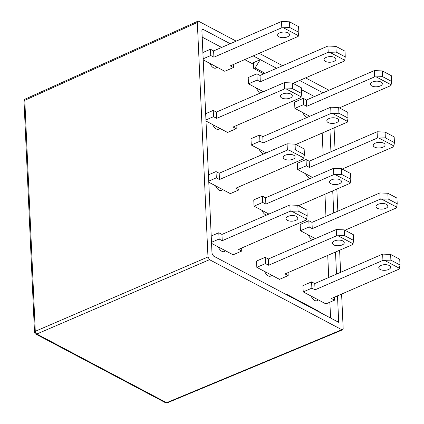 <?xml version="1.0" encoding="UTF-8"?>
<svg xmlns="http://www.w3.org/2000/svg" width="424" height="424" viewBox="0 0 424 424"><rect width="100%" height="100%" fill="white"/><g stroke="black" fill="none" stroke-linecap="round" stroke-linejoin="round"><path stroke-width="0.64" d="M330.577 318.026L329.861 302.206M328.738 277.481L327.736 255.396M325.961 216.314L324.959 194.229M323.183 155.147L322.182 133.062M314.46 96.555L301.453 89.676M253.547 64.316L244.669 59.62M221.657 47.435L202.184 37.132M337.303 118.619A5.941 2.814 -2.6 0 1 338.691 120.321A5.941 2.814 -2.6 0 1 334.849 123.151A5.941 2.814 -2.6 0 1 328.213 122.562A5.941 2.814 -2.6 0 1 326.819 120.861A5.941 2.814 -2.6 0 1 330.667 118.031A5.941 2.814 -2.6 0 1 337.303 118.619M332.575 113.489L338.935 113.25L348.03 118.063L347.489 121.386L332.575 113.489L330.98 113.478L263.087 142.92L259.923 141.245L251.262 145.003L259.159 149.179A6.45 3.562 66.6 0 0 263.77 153.917M266.002 152.953A6.45 3.562 66.6 0 0 266.071 152.841L259.159 149.179M347.489 121.386L347.351 122.144L295.761 144.515M348.03 118.063L347.77 112.344L338.675 107.532L330.694 107.208L262.806 136.65L259.642 134.975L250.982 138.728L251.262 145.003M259.923 141.245L259.642 134.975M263.087 142.92L262.806 136.65M330.98 113.478L330.694 107.208M338.675 107.532L338.935 113.25M340.08 179.787A5.941 2.814 -2.6 0 1 341.468 181.488A5.941 2.814 -2.6 0 1 337.626 184.323A5.941 2.814 -2.6 0 1 330.99 183.73A5.941 2.814 -2.6 0 1 329.596 182.029A5.941 2.814 -2.6 0 1 333.444 179.198A5.941 2.814 -2.6 0 1 340.08 179.787M335.352 174.656L341.712 174.418L350.807 179.23L350.266 182.553L335.352 174.656L333.757 174.646L265.869 204.092L262.7 202.418L254.045 206.17L261.937 210.346A6.45 3.562 66.6 0 0 266.548 215.09M268.779 214.12A6.45 3.562 66.6 0 0 268.848 214.009L261.937 210.346M350.266 182.553L350.129 183.311L298.538 205.682M350.807 179.23L350.547 173.511L341.453 168.699L333.471 168.376L265.583 197.817L262.419 196.142L253.759 199.895L254.045 206.17M262.7 202.418L262.419 196.142M265.869 204.092L265.583 197.817M333.757 174.646L333.471 168.376M341.453 168.699L341.712 174.418M383.704 143.179A5.941 2.814 -2.6 0 1 385.093 144.881A5.941 2.814 -2.6 0 1 381.25 147.716A5.941 2.814 -2.6 0 1 374.609 147.123A5.941 2.814 -2.6 0 1 373.221 145.421A5.941 2.814 -2.6 0 1 377.063 142.591A5.941 2.814 -2.6 0 1 383.704 143.179M378.976 138.049L385.337 137.811L394.431 142.623L393.891 145.946L378.976 138.049L377.381 138.038L309.488 167.485L306.324 165.805L297.664 169.563L305.561 173.739A6.45 3.562 66.6 0 0 310.172 178.478M312.398 177.513A6.45 3.562 66.6 0 0 312.472 177.402L305.561 173.739M393.891 145.946L393.753 146.704L342.163 169.075M394.431 142.623L394.172 136.904L385.077 132.092L377.095 131.769L309.207 161.21L306.038 159.535L297.383 163.288L297.664 169.563M306.324 165.805L306.038 159.535M309.488 167.485L309.207 161.21M377.381 138.038L377.095 131.769M385.077 132.092L385.337 137.811M380.927 82.012A5.941 2.814 -2.6 0 1 382.316 83.713A5.941 2.814 -2.6 0 1 378.473 86.544A5.941 2.814 -2.6 0 1 371.832 85.955A5.941 2.814 -2.6 0 1 370.444 84.254A5.941 2.814 -2.6 0 1 374.286 81.424A5.941 2.814 -2.6 0 1 380.927 82.012M376.199 76.882L382.559 76.643L391.654 81.456L391.114 84.779L376.199 76.882L374.604 76.871L306.711 106.313L303.547 104.638L294.887 108.396L302.784 112.572A6.45 3.562 66.6 0 0 307.389 117.31M309.621 116.346A6.45 3.562 66.6 0 0 309.695 116.229L302.784 112.572M391.114 84.779L390.97 85.537L339.386 107.908M391.654 81.456L391.394 75.737L382.3 70.925L374.318 70.596L306.425 100.043L303.261 98.363L294.601 102.12L294.887 108.396M303.547 104.638L303.261 98.363M306.711 106.313L306.425 100.043M374.604 76.871L374.318 70.596M382.3 70.925L382.559 76.643M389.259 265.514A5.941 2.814 -2.6 0 1 390.647 267.221A5.941 2.814 -2.6 0 1 386.805 270.051A5.941 2.814 -2.6 0 1 380.169 269.457A5.941 2.814 -2.6 0 1 378.775 267.756A5.941 2.814 -2.6 0 1 382.623 264.926A5.941 2.814 -2.6 0 1 389.259 265.514M311.115 296.079A6.45 3.562 66.6 0 0 316.993 300.69A6.45 3.562 66.6 0 0 318.026 299.736L303.218 291.898L311.879 288.145L315.043 289.82L382.936 260.378L390.891 260.145L399.986 264.958L399.726 259.244L390.631 254.427L390.891 260.145M399.986 264.958L399.307 269.039L331.414 298.485L334.578 300.16L325.918 303.913L318.026 299.736M399.445 268.281L384.531 260.384M390.631 254.427L382.649 254.103L314.762 283.545L311.598 281.87L302.937 285.622L303.218 291.898M334.578 300.16L334.446 297.171M311.879 288.145L311.598 281.87M315.043 289.82L314.762 283.545M382.936 260.378L382.649 254.103M296.456 216.394A5.941 2.814 -2.6 0 1 297.849 218.095A5.941 2.814 -2.6 0 1 294.002 220.931A5.941 2.814 -2.6 0 1 287.366 220.337A5.941 2.814 -2.6 0 1 285.977 218.636A5.941 2.814 -2.6 0 1 289.82 215.805A5.941 2.814 -2.6 0 1 296.456 216.394M218.312 246.954A6.45 3.562 66.6 0 0 224.195 251.565A6.45 3.562 66.6 0 0 225.224 250.616L211.555 243.376M306.642 219.16L291.728 211.263L298.088 211.025L307.183 215.837L306.504 219.918L238.611 249.36L241.775 251.04L233.121 254.792L225.224 250.616M211.502 242.305L219.081 239.025L222.245 240.7L290.133 211.258L291.728 211.263M307.183 215.837L306.923 210.119L297.828 205.306L289.852 204.983L221.959 234.424L218.795 232.75L211.221 236.036M241.775 251.04L241.643 248.051M219.081 239.025L218.795 232.75M222.245 240.7L221.959 234.424M290.133 211.258L289.852 204.983M297.828 205.306L298.088 211.025M334.525 57.452A5.941 2.814 -2.6 0 1 335.914 59.153A5.941 2.814 -2.6 0 1 332.072 61.984A5.941 2.814 -2.6 0 1 325.431 61.395A5.941 2.814 -2.6 0 1 324.042 59.694A5.941 2.814 -2.6 0 1 327.885 56.864A5.941 2.814 -2.6 0 1 334.525 57.452M329.798 52.322L336.158 52.083L345.253 56.895L344.712 60.219L329.798 52.322L328.203 52.311L260.31 81.752L257.145 80.078L248.485 83.835L256.382 88.012A6.45 3.562 66.6 0 0 260.993 92.75M263.224 91.785A6.45 3.562 66.6 0 0 263.293 91.669L256.382 88.012M344.712 60.219L344.574 60.977L292.984 83.348M345.253 56.895L344.993 51.177L335.898 46.364L327.916 46.036L260.029 75.477L256.865 73.803L248.204 77.56L248.485 83.835M257.145 80.078L256.865 73.803M260.31 81.752L260.029 75.477M328.203 52.311L327.916 46.036M335.898 46.364L336.158 52.083M290.901 94.059A5.941 2.814 -2.6 0 1 292.295 95.76A5.941 2.814 -2.6 0 1 288.447 98.591A5.941 2.814 -2.6 0 1 281.812 98.002A5.941 2.814 -2.6 0 1 280.418 96.301A5.941 2.814 -2.6 0 1 284.266 93.471A5.941 2.814 -2.6 0 1 290.901 94.059M212.758 124.619A6.45 3.562 66.6 0 0 218.636 129.23A6.45 3.562 66.6 0 0 219.669 128.276L205.995 121.041M301.088 96.826L286.174 88.929L292.534 88.69L301.628 93.503L300.95 97.584L233.057 127.025L236.221 128.7L227.561 132.458L219.669 128.276M205.947 119.971L213.521 116.685L216.691 118.36L284.578 88.918L286.174 88.929M301.628 93.503L301.369 87.784L292.274 82.972L284.292 82.643L216.404 112.09L213.24 110.41L205.661 113.696M236.221 128.7L236.089 125.711M213.521 116.685L213.24 110.41M216.691 118.36L216.404 112.09M284.578 88.918L284.292 82.643M292.274 82.972L292.534 88.69M288.124 32.892A5.941 2.814 -2.6 0 1 289.512 34.593A5.941 2.814 -2.6 0 1 285.67 37.423A5.941 2.814 -2.6 0 1 279.034 36.835A5.941 2.814 -2.6 0 1 277.641 35.134A5.941 2.814 -2.6 0 1 281.488 32.303A5.941 2.814 -2.6 0 1 288.124 32.892M209.981 63.452A6.45 3.562 66.6 0 0 215.858 68.063A6.45 3.562 66.6 0 0 216.892 67.109L203.218 59.874M298.311 35.653L283.396 27.761L289.756 27.523L298.851 32.335L298.173 36.416L230.28 65.858L233.444 67.533L224.784 71.29L216.892 67.109M203.17 58.804L210.744 55.518L213.913 57.192L281.801 27.751L283.396 27.761M298.851 32.335L298.591 26.617L289.497 21.804L281.515 21.476L213.627 50.917L210.463 49.242L202.884 52.528M233.444 67.533L233.311 64.543M210.744 55.518L210.463 49.242M213.913 57.192L213.627 50.917M281.801 27.751L281.515 21.476M289.497 21.804L289.756 27.523M293.678 155.226A5.941 2.814 -2.6 0 1 295.072 156.928A5.941 2.814 -2.6 0 1 291.224 159.763A5.941 2.814 -2.6 0 1 284.589 159.17A5.941 2.814 -2.6 0 1 283.195 157.468A5.941 2.814 -2.6 0 1 287.043 154.638A5.941 2.814 -2.6 0 1 293.678 155.226M215.535 185.786A6.45 3.562 66.6 0 0 221.413 190.397A6.45 3.562 66.6 0 0 222.446 189.448L208.772 182.209M303.865 157.993L288.951 150.096L295.311 149.858L304.406 154.67L303.727 158.751L235.834 188.192L238.998 189.867L230.338 193.625L222.446 189.448M208.725 181.138L216.304 177.852L219.468 179.532L287.355 150.085L288.951 150.096M304.406 154.67L304.146 148.951L295.051 144.139L287.075 143.816L219.182 173.257L216.017 171.582L208.438 174.863M238.998 189.867L238.866 186.878M216.304 177.852L216.017 171.582M219.468 179.532L219.182 173.257M287.355 150.085L287.075 143.816M295.051 144.139L295.311 149.858M342.857 240.954A5.941 2.814 -2.6 0 1 344.251 242.655A5.941 2.814 -2.6 0 1 340.403 245.491A5.941 2.814 -2.6 0 1 333.768 244.897A5.941 2.814 -2.6 0 1 332.374 243.196A5.941 2.814 -2.6 0 1 336.221 240.366A5.941 2.814 -2.6 0 1 342.857 240.954M264.714 271.519A6.45 3.562 66.6 0 0 270.591 276.125A6.45 3.562 66.6 0 0 271.625 275.176L256.822 267.337L265.482 263.585L268.646 265.26L336.534 235.818L344.489 235.585L353.584 240.397L353.325 234.684L344.23 229.866L344.489 235.585M353.584 240.397L352.906 244.478L285.013 273.925L288.177 275.6L279.517 279.352L271.625 275.176M353.044 243.721L338.129 235.823M344.23 229.866L336.253 229.543L268.36 258.985L265.196 257.31L256.536 261.062L256.822 267.337M288.177 275.6L288.044 272.611M265.482 263.585L265.196 257.31M268.646 265.26L268.36 258.985M336.534 235.818L336.253 229.543M386.481 204.347A5.941 2.814 -2.6 0 1 387.87 206.048A5.941 2.814 -2.6 0 1 384.027 208.884A5.941 2.814 -2.6 0 1 377.387 208.29A5.941 2.814 -2.6 0 1 375.998 206.589A5.941 2.814 -2.6 0 1 379.84 203.758A5.941 2.814 -2.6 0 1 386.481 204.347M381.754 199.216L388.114 198.978L397.209 203.79L396.668 207.113L381.754 199.216L380.158 199.211L312.265 228.653L309.101 226.978L300.441 230.73L308.338 234.907A6.45 3.562 66.6 0 0 312.949 239.65M315.18 238.68A6.45 3.562 66.6 0 0 315.249 238.569L308.338 234.907M396.668 207.113L396.53 207.871L344.94 230.243M397.209 203.79L396.949 198.072L387.854 193.259L379.872 192.936L311.985 222.377L308.82 220.703L300.16 224.455L300.441 230.73M309.101 226.978L308.82 220.703M312.265 228.653L311.985 222.377M380.158 199.211L379.872 192.936M387.854 193.259L388.114 198.978M230.227 43.72L203.234 29.436L202.428 29.357L201.893 30.639L212.005 253.351L213.526 256.07L338.691 322.325L337.493 295.846M276.623 68.28L260.288 59.636L253.473 62.662L253.743 68.54L255.057 67.957L260.288 59.636L253.239 55.904M323.024 92.84L299.636 80.465M236.184 41.139L198.671 21.279L197.865 21.2L197.33 22.483L207.977 256.96L209.498 259.679L341.824 329.724L342.613 329.808L343.17 328.521L341.606 294.065M340.615 272.33L339.613 250.245M337.838 211.163L336.836 189.078M335.061 149.995L334.059 127.91M328.987 90.259L305.598 77.878M282.585 65.699L259.197 53.318M336.502 274.116L335.501 252.026M333.725 212.949L332.723 190.858M330.948 151.776L329.946 129.691M291.654 297.425L285.882 293.874L285.357 294.092M285.882 293.874L316.855 310.267L322.627 313.818M255.057 67.957L265.106 73.278M253.743 68.54L263.776 73.856M209.498 259.679L36.803 334.017A2.226 1.251 -113.3 0 1 35.282 331.298L207.977 256.96M197.33 22.483L24.793 100.313A2.226 1.235 -114.3 0 1 25.323 99.031A2.226 2.226 0 0 0 24.014 101.166L34.503 332.151A2.226 2.226 0 0 0 35.685 334.017A2.226 1.532 -62.1 0 0 36.803 334.017L166.584 402.71A2.226 1.532 117.9 0 1 165.466 402.71A2.226 2.226 0 0 0 167.363 402.8A2.226 1.224 -112.6 0 1 166.584 402.71L341.824 329.724M203.234 29.436L201.946 30.014M24.014 101.166A2.226 1.055 -2.6 0 1 24.793 100.313L35.282 331.298A2.226 1.055 -2.6 0 0 34.503 332.151M35.685 334.017L165.466 402.71M167.363 402.8L342.613 329.808M25.323 99.031L197.865 21.2"/></g></svg>

